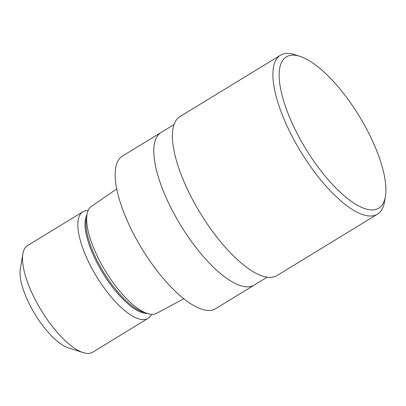 <?xml version="1.0" encoding="UTF-8"?>
<svg xmlns="http://www.w3.org/2000/svg" width="406" height="406" viewBox="0 0 406 406"><rect width="100%" height="100%" fill="white"/><g stroke="black" fill="none" stroke-linecap="round" stroke-linejoin="round"><path stroke-width="0.61" d="M161.121 132.452A89.396 31.597 58.6 0 0 161.045 132.498A89.396 31.597 58.6 0 0 169.003 203.863A89.396 31.597 58.6 0 0 254.227 285.083A89.396 31.597 58.6 0 0 254.303 285.037M116.72 188.912L91.36 206.421A62.636 22.142 58.6 0 0 97.303 256.186A62.636 22.142 58.6 0 0 156.635 313.315L183.796 298.75M86.96 214.779A58.85 20.802 58.6 0 0 95.014 258.795A58.85 20.802 58.6 0 0 147.195 313.407M88.127 210.557L87.792 210.552A62.463 22.081 58.6 0 0 82.895 211.78A62.463 22.081 58.6 0 0 88.457 261.647A62.463 22.081 58.6 0 0 148.007 318.395A62.463 22.081 58.6 0 0 151.331 314.604L151.484 314.3M82.895 211.78L27.557 245.574A62.463 22.081 58.6 0 0 22.848 253.872A62.463 22.081 58.6 0 0 33.114 295.441A62.463 22.081 58.6 0 0 83.134 352.591A62.463 22.081 58.6 0 0 92.664 352.195L148.007 318.395M22.848 253.872L20.3 269.127A49.836 17.615 58.6 0 0 28.491 302.292A49.836 17.615 58.6 0 0 68.396 347.891L83.134 352.591M122.384 156.107A89.396 31.597 58.6 0 0 130.341 227.472A89.396 31.597 58.6 0 0 215.571 308.692L254.227 285.083A89.396 31.597 58.6 0 1 169.003 203.863A89.396 31.597 58.6 0 1 161.045 132.498L122.384 156.107M299.856 56.302L294.639 54.637A93.121 32.916 58.6 0 0 280.429 55.226A93.121 32.916 58.6 0 0 288.717 129.57A93.121 32.916 58.6 0 0 377.494 214.17A93.121 32.916 58.6 0 0 384.512 201.797L385.411 196.397A88.65 31.333 58.6 0 0 370.84 137.406A88.65 31.333 58.6 0 0 299.856 56.302A88.65 31.333 58.6 0 0 294.218 127.636A88.65 31.333 58.6 0 0 349.15 199.808A88.65 31.333 58.6 0 0 385.411 196.397M280.429 55.226L179.919 116.608A93.121 32.916 58.6 0 0 188.206 190.947A93.121 32.916 58.6 0 0 276.983 275.552L377.494 214.17M86.711 217.134A58.85 20.802 58.6 0 0 95.963 258.211A58.85 20.802 58.6 0 0 144.983 312.554M173.996 124.591L161.045 132.498M267.178 277.176L254.227 285.083"/></g></svg>
